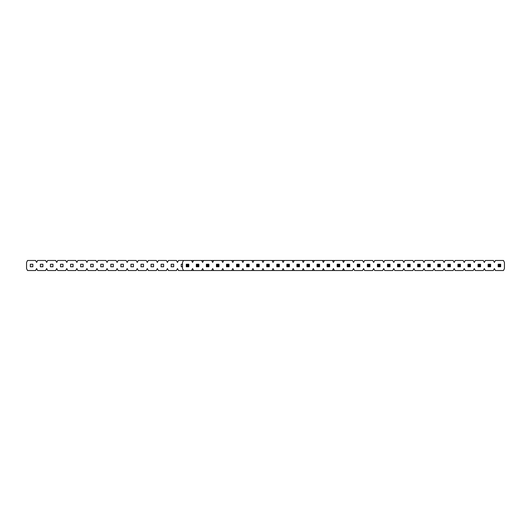 <?xml version="1.0" encoding="UTF-8"?>
<svg xmlns="http://www.w3.org/2000/svg" width="531" height="531" viewBox="0 0 531 531"><rect width="100%" height="100%" fill="white"/><g stroke="black" fill="none" stroke-linecap="round" stroke-linejoin="round"><path stroke-width="0.8" d="M344.466 270.531L342.482 270.531L343.471 268.553L344.466 270.531L352.544 270.531L353.533 268.553L354.522 270.531L362.607 270.531L363.596 268.553L364.585 270.531L372.669 270.531L373.658 268.553L374.647 270.531L382.725 270.531L383.721 268.553L384.709 270.531L392.787 270.531L393.776 268.553L394.772 270.531L402.85 270.531L403.839 268.553L404.828 270.531L412.912 270.531L413.901 268.553L414.89 270.531L422.968 270.531L423.964 268.553L424.953 270.531L433.03 270.531L434.019 268.553L435.015 270.531L443.093 270.531L444.082 268.553L445.071 270.531L453.155 270.531L454.144 268.553L455.133 270.531L463.218 270.531L464.207 268.553L465.196 270.531L473.274 270.531L474.269 268.553L475.258 270.531L483.336 270.531L484.325 268.553L485.321 270.531L493.399 270.531L494.388 268.553L495.377 270.531L503.461 270.531L504.45 268.553L504.45 262.447L503.461 260.469L495.377 260.469L494.388 262.447L493.399 260.469L485.321 260.469L484.325 262.447L483.336 260.469L475.258 260.469L474.269 262.447L473.274 260.469L465.196 260.469L464.207 262.447L463.218 260.469L455.133 260.469L454.144 262.447L453.155 260.469L445.071 260.469L444.082 262.447L443.093 260.469L435.015 260.469L434.019 262.447L433.03 260.469L424.953 260.469L423.964 262.447L422.968 260.469L414.89 260.469L413.901 262.447L412.912 260.469L404.828 260.469L403.839 262.447L402.85 260.469L394.772 260.469L393.776 262.447L392.787 260.469L384.709 260.469L383.721 262.447L382.725 260.469L374.647 260.469L373.658 262.447L372.669 260.469L364.585 260.469L363.596 262.447L362.607 260.469L354.522 260.469L353.533 262.447L352.544 260.469L344.466 260.469L343.471 262.447L342.482 260.469L334.404 260.469L333.415 262.447L332.419 260.469L324.341 260.469L323.352 262.447L322.363 260.469L314.279 260.469L313.29 262.447L312.301 260.469L304.217 260.469L303.228 262.447L302.239 260.469L294.161 260.469L293.165 262.447L292.176 260.469L284.098 260.469L283.109 262.447L282.114 260.469L274.036 260.469L273.047 262.447L272.058 260.469L263.973 260.469L262.984 262.447L261.995 260.469L253.911 260.469L252.922 262.447L251.933 260.469L243.855 260.469L242.859 262.447L241.87 260.469L233.793 260.469L232.804 262.447L231.808 260.469L223.73 260.469L222.741 262.447L221.752 260.469L213.668 260.469L212.679 262.447L211.69 260.469L203.612 260.469L202.616 262.447L201.627 260.469L193.549 260.469L192.561 262.447L191.565 260.469L183.487 260.469L182.498 262.447L182.498 268.553L183.487 270.531L178.456 270.531L177.467 268.553L176.478 270.531L168.393 270.531L167.404 268.553L166.415 270.531L158.331 270.531L157.342 268.553L156.353 270.531L148.275 270.531L147.279 268.553L146.29 270.531L138.213 270.531L137.224 268.553L136.228 270.531L128.15 270.531L127.161 268.553L126.172 270.531L118.088 270.531L117.099 268.553L116.11 270.531L108.032 270.531L107.036 268.553L106.047 270.531L97.969 270.531L96.981 268.553L95.985 270.531L87.907 270.531L86.918 268.553L85.929 270.531L77.845 270.531L76.856 268.553L75.867 270.531L67.782 270.531L66.793 268.553L65.804 270.531L57.726 270.531L56.731 268.553L55.742 270.531L47.664 270.531L46.675 268.553L45.679 270.531L37.601 270.531L36.612 268.553L35.623 270.531L27.539 270.531L26.55 268.553L26.55 262.447L27.539 260.469L35.623 260.469L36.612 262.447L37.601 260.469L45.679 260.469L46.675 262.447L47.664 260.469L55.742 260.469L56.731 262.447L57.726 260.469L65.804 260.469L66.793 262.447L67.782 260.469L75.867 260.469L76.856 262.447L77.845 260.469L85.929 260.469L86.918 262.447L87.907 260.469L95.985 260.469L96.981 262.447L97.969 260.469L106.047 260.469L107.036 262.447L108.032 260.469L116.11 260.469L117.099 262.447L118.088 260.469L126.172 260.469L127.161 262.447L128.15 260.469L136.228 260.469L137.224 262.447L138.213 260.469L146.29 260.469L147.279 262.447L148.275 260.469L156.353 260.469L157.342 262.447L158.331 260.469L166.415 260.469L167.404 262.447L168.393 260.469L176.478 260.469L177.467 262.447L178.456 260.469L183.487 260.469M191.565 270.531L192.561 268.553L193.549 270.531L183.487 270.531M201.627 270.531L202.616 268.553L203.612 270.531L193.549 270.531M211.69 270.531L212.679 268.553L213.668 270.531L203.612 270.531M221.752 270.531L222.741 268.553L223.73 270.531L213.668 270.531M231.808 270.531L232.804 268.553L233.793 270.531L223.73 270.531M241.87 270.531L242.859 268.553L243.855 270.531L233.793 270.531M251.933 270.531L252.922 268.553L253.911 270.531L243.855 270.531M261.995 270.531L262.984 268.553L263.973 270.531L253.911 270.531M272.058 270.531L273.047 268.553L274.036 270.531L263.973 270.531M282.114 270.531L283.109 268.553L284.098 270.531L274.036 270.531M292.176 270.531L293.165 268.553L294.161 270.531L284.098 270.531M302.239 270.531L303.228 268.553L304.217 270.531L294.161 270.531M312.301 270.531L313.29 268.553L314.279 270.531L304.217 270.531M322.363 270.531L323.352 268.553L324.341 270.531L314.279 270.531M332.419 270.531L333.415 268.553L334.404 270.531L324.341 270.531M342.482 270.531L334.404 270.531M197.114 265.978L198.063 265.978L198.063 265.022L197.114 265.022L197.114 265.978L196.317 266.768L196.317 264.232L198.853 264.232L198.853 266.768L196.317 266.768M197.114 265.022L196.317 264.232M198.063 265.978L198.853 266.768M198.063 265.022L198.853 264.232M207.176 265.978L208.125 265.978L208.125 265.022L207.176 265.022L207.176 265.978L206.38 266.768L206.38 264.232L208.915 264.232L208.915 266.768L206.38 266.768M207.176 265.022L206.38 264.232M208.125 265.978L208.915 266.768M208.125 265.022L208.915 264.232M217.232 265.978L218.188 265.978L218.188 265.022L217.232 265.022L217.232 265.978L216.442 266.768L216.442 264.232L218.978 264.232L218.978 266.768L216.442 266.768M217.232 265.022L216.442 264.232M218.188 265.978L218.978 266.768M218.188 265.022L218.978 264.232M227.295 265.978L228.244 265.978L228.244 265.022L227.295 265.022L227.295 265.978L226.505 266.768L226.505 264.232L229.04 264.232L229.04 266.768L226.505 266.768M227.295 265.022L226.505 264.232M228.244 265.978L229.04 266.768M228.244 265.022L229.04 264.232M237.357 265.978L238.306 265.978L238.306 265.022L237.357 265.022L237.357 265.978L236.567 266.768L236.567 264.232L239.103 264.232L239.103 266.768L236.567 266.768M237.357 265.022L236.567 264.232M238.306 265.978L239.103 266.768M238.306 265.022L239.103 264.232M247.419 265.978L248.369 265.978L248.369 265.022L247.419 265.022L247.419 265.978L246.623 266.768L246.623 264.232L249.158 264.232L249.158 266.768L246.623 266.768M247.419 265.022L246.623 264.232M248.369 265.978L249.158 266.768M248.369 265.022L249.158 264.232M257.482 265.978L258.431 265.978L258.431 265.022L257.482 265.022L257.482 265.978L256.685 266.768L256.685 264.232L259.221 264.232L259.221 266.768L256.685 266.768M257.482 265.022L256.685 264.232M258.431 265.978L259.221 266.768M258.431 265.022L259.221 264.232M267.538 265.978L268.494 265.978L268.494 265.022L267.538 265.022L267.538 265.978L266.748 266.768L266.748 264.232L269.283 264.232L269.283 266.768L266.748 266.768M267.538 265.022L266.748 264.232M268.494 265.978L269.283 266.768M268.494 265.022L269.283 264.232M277.6 265.978L278.549 265.978L278.549 265.022L277.6 265.022L277.6 265.978L276.81 266.768L276.81 264.232L279.346 264.232L279.346 266.768L276.81 266.768M277.6 265.022L276.81 264.232M278.549 265.978L279.346 266.768M278.549 265.022L279.346 264.232M287.663 265.978L288.612 265.978L288.612 265.022L287.663 265.022L287.663 265.978L286.873 266.768L286.873 264.232L289.402 264.232L289.402 266.768L286.873 266.768M287.663 265.022L286.873 264.232M288.612 265.978L289.402 266.768M288.612 265.022L289.402 264.232M297.725 265.978L298.674 265.978L298.674 265.022L297.725 265.022L297.725 265.978L296.929 266.768L296.929 264.232L299.464 264.232L299.464 266.768L296.929 266.768M297.725 265.022L296.929 264.232M298.674 265.978L299.464 266.768M298.674 265.022L299.464 264.232M307.781 265.978L308.737 265.978L308.737 265.022L307.781 265.022L307.781 265.978L306.991 266.768L306.991 264.232L309.527 264.232L309.527 266.768L306.991 266.768M307.781 265.022L306.991 264.232M308.737 265.978L309.527 266.768M308.737 265.022L309.527 264.232M317.843 265.978L318.799 265.978L318.799 265.022L317.843 265.022L317.843 265.978L317.053 266.768L317.053 264.232L319.589 264.232L319.589 266.768L317.053 266.768M317.843 265.022L317.053 264.232M318.799 265.978L319.589 266.768M318.799 265.022L319.589 264.232M327.906 265.978L328.855 265.978L328.855 265.022L327.906 265.022L327.906 265.978L327.116 266.768L327.116 264.232L329.651 264.232L329.651 266.768L327.116 266.768M327.906 265.022L327.116 264.232M328.855 265.978L329.651 266.768M328.855 265.022L329.651 264.232M337.968 265.978L338.917 265.978L338.917 265.022L337.968 265.022L337.968 265.978L337.178 266.768L337.178 264.232L339.707 264.232L339.707 266.768L337.178 266.768M337.968 265.022L337.178 264.232M338.917 265.978L339.707 266.768M338.917 265.022L339.707 264.232M348.031 265.978L348.98 265.978L348.98 265.022L348.031 265.022L348.031 265.978L347.234 266.768L347.234 264.232L349.77 264.232L349.77 266.768L347.234 266.768M348.031 265.022L347.234 264.232M348.98 265.978L349.77 266.768M348.98 265.022L349.77 264.232M358.086 265.978L359.042 265.978L359.042 265.022L358.086 265.022L358.086 265.978L357.297 266.768L357.297 264.232L359.832 264.232L359.832 266.768L357.297 266.768M358.086 265.022L357.297 264.232M359.042 265.978L359.832 266.768M359.042 265.022L359.832 264.232M368.149 265.978L369.098 265.978L369.098 265.022L368.149 265.022L368.149 265.978L367.359 266.768L367.359 264.232L369.895 264.232L369.895 266.768L367.359 266.768M368.149 265.022L367.359 264.232M369.098 265.978L369.895 266.768M369.098 265.022L369.895 264.232M378.211 265.978L379.161 265.978L379.161 265.022L378.211 265.022L378.211 265.978L377.422 266.768L377.422 264.232L379.957 264.232L379.957 266.768L377.422 266.768M378.211 265.022L377.422 264.232M379.161 265.978L379.957 266.768M379.161 265.022L379.957 264.232M388.274 265.978L389.223 265.978L389.223 265.022L388.274 265.022L388.274 265.978L387.477 266.768L387.477 264.232L390.013 264.232L390.013 266.768L387.477 266.768M388.274 265.022L387.477 264.232M389.223 265.978L390.013 266.768M389.223 265.022L390.013 264.232M398.336 265.978L399.285 265.978L399.285 265.022L398.336 265.022L398.336 265.978L397.54 266.768L397.54 264.232L400.075 264.232L400.075 266.768L397.54 266.768M398.336 265.022L397.54 264.232M399.285 265.978L400.075 266.768M399.285 265.022L400.075 264.232M408.392 265.978L409.348 265.978L409.348 265.022L408.392 265.022L408.392 265.978L407.602 266.768L407.602 264.232L410.138 264.232L410.138 266.768L407.602 266.768M408.392 265.022L407.602 264.232M409.348 265.978L410.138 266.768M409.348 265.022L410.138 264.232M418.455 265.978L419.404 265.978L419.404 265.022L418.455 265.022L418.455 265.978L417.665 266.768L417.665 264.232L420.2 264.232L420.2 266.768L417.665 266.768M418.455 265.022L417.665 264.232M419.404 265.978L420.2 266.768M419.404 265.022L420.2 264.232M428.517 265.978L429.466 265.978L429.466 265.022L428.517 265.022L428.517 265.978L427.727 266.768L427.727 264.232L430.263 264.232L430.263 266.768L427.727 266.768M428.517 265.022L427.727 264.232M429.466 265.978L430.263 266.768M429.466 265.022L430.263 264.232M438.579 265.978L439.529 265.978L439.529 265.022L438.579 265.022L438.579 265.978L437.783 266.768L437.783 264.232L440.318 264.232L440.318 266.768L437.783 266.768M438.579 265.022L437.783 264.232M439.529 265.978L440.318 266.768M439.529 265.022L440.318 264.232M448.642 265.978L449.591 265.978L449.591 265.022L448.642 265.022L448.642 265.978L447.845 266.768L447.845 264.232L450.381 264.232L450.381 266.768L447.845 266.768M448.642 265.022L447.845 264.232M449.591 265.978L450.381 266.768M449.591 265.022L450.381 264.232M458.698 265.978L459.654 265.978L459.654 265.022L458.698 265.022L458.698 265.978L457.908 266.768L457.908 264.232L460.443 264.232L460.443 266.768L457.908 266.768M458.698 265.022L457.908 264.232M459.654 265.978L460.443 266.768M459.654 265.022L460.443 264.232M468.76 265.978L469.709 265.978L469.709 265.022L468.76 265.022L468.76 265.978L467.97 266.768L467.97 264.232L470.506 264.232L470.506 266.768L467.97 266.768M468.76 265.022L467.97 264.232M469.709 265.978L470.506 266.768M469.709 265.022L470.506 264.232M478.823 265.978L479.772 265.978L479.772 265.022L478.823 265.022L478.823 265.978L478.033 266.768L478.033 264.232L480.562 264.232L480.562 266.768L478.033 266.768M478.823 265.022L478.033 264.232M479.772 265.978L480.562 266.768M479.772 265.022L480.562 264.232M488.885 265.978L489.834 265.978L489.834 265.022L488.885 265.022L488.885 265.978L488.089 266.768L488.089 264.232L490.624 264.232L490.624 266.768L488.089 266.768M488.885 265.022L488.089 264.232M489.834 265.978L490.624 266.768M489.834 265.022L490.624 264.232M498.941 265.978L499.897 265.978L499.897 265.022L498.941 265.022L498.941 265.978L498.151 266.768L498.151 264.232L500.687 264.232L500.687 266.768L498.151 266.768M498.941 265.022L498.151 264.232M499.897 265.978L500.687 266.768M499.897 265.022L500.687 264.232M187.051 265.978L188.001 265.978L188.001 265.022L187.051 265.022L187.051 265.978L188.001 265.978L188.797 266.768L186.262 266.768L186.262 264.232L188.797 264.232L188.797 266.768L186.262 266.768L187.051 265.978L187.051 265.022L186.262 264.232L188.797 264.232L188.797 266.768L188.001 265.978L188.001 265.022L188.797 264.232L188.001 265.022L187.051 265.022L186.262 264.232L186.262 266.768L187.051 265.978M182.498 266.768L181.23 266.768L181.23 264.232L182.498 264.232M173.703 266.768L171.168 266.768L171.168 264.232L173.703 264.232L173.703 266.768M163.641 266.768L161.105 266.768L161.105 264.232L163.641 264.232L163.641 266.768M153.578 266.768L151.043 266.768L151.043 264.232L153.578 264.232L153.578 266.768M143.523 266.768L140.987 266.768L140.987 264.232L143.523 264.232L143.523 266.768M133.46 266.768L130.925 266.768L130.925 264.232L133.46 264.232L133.46 266.768M123.398 266.768L120.862 266.768L120.862 264.232L123.398 264.232L123.398 266.768M113.335 266.768L110.8 266.768L110.8 264.232L113.335 264.232L113.335 266.768M103.273 266.768L100.737 266.768L100.737 264.232L103.273 264.232L103.273 266.768M93.217 266.768L90.682 266.768L90.682 264.232L93.217 264.232L93.217 266.768M83.155 266.768L80.619 266.768L80.619 264.232L83.155 264.232L83.155 266.768M73.092 266.768L70.557 266.768L70.557 264.232L73.092 264.232L73.092 266.768M63.03 266.768L60.494 266.768L60.494 264.232L63.03 264.232L63.03 266.768M52.967 266.768L50.438 266.768L50.438 264.232L52.967 264.232L52.967 266.768M42.911 266.768L40.376 266.768L40.376 264.232L42.911 264.232L42.911 266.768M32.849 266.768L30.313 266.768L30.313 264.232L32.849 264.232L32.849 266.768M344.466 260.469L342.482 260.469M334.404 260.469L332.419 260.469M324.341 260.469L322.363 260.469M314.279 260.469L312.301 260.469M304.217 260.469L302.239 260.469M294.161 260.469L292.176 260.469M284.098 260.469L282.114 260.469M274.036 260.469L272.058 260.469M263.973 260.469L261.995 260.469M253.911 260.469L251.933 260.469M243.855 260.469L241.87 260.469M233.793 260.469L231.808 260.469M223.73 260.469L221.752 260.469M213.668 260.469L211.69 260.469M203.612 260.469L201.627 260.469M193.549 260.469L191.565 260.469"/></g></svg>
